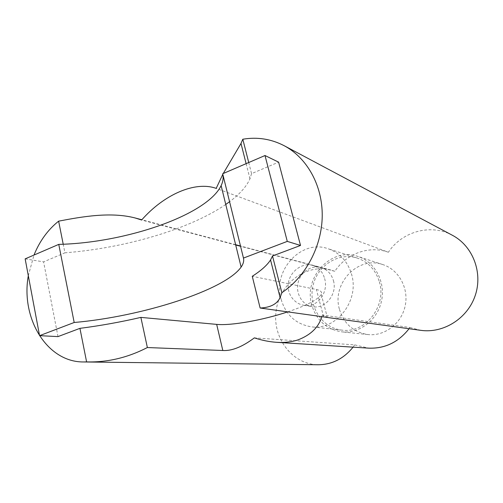 <?xml version="1.0" encoding="UTF-8"?>
<svg xmlns="http://www.w3.org/2000/svg" width="503" height="503" viewBox="0 0 503 503"><rect width="100%" height="100%" fill="white"/><g stroke="black" fill="none" stroke-linecap="round" stroke-linejoin="round"><path stroke-width="0.38" stroke-dasharray="2.52 1.89" d="M248.734 162.532L251.557 173.642L278.624 162.155M251.557 173.642L249.96 178.785C246.495 186.563 239.698 194.208 229.569 201.722M225.753 204.457C189.977 229.028 125.448 248.092 64.925 252.82L63.215 244.225M25.15 258.869L43.598 261.868L64.925 252.82M57.99 336.601L43.598 261.868M324.63 278.53C328.817 292.306 317.512 308.075 303.944 305.321C293.394 303.711 285.805 292.186 288.728 281.177C291.444 270.381 302.775 262.654 312.363 265.27C318.443 267.093 322.53 271.513 324.63 278.53M287.798 311.841C306.773 305.459 317.927 299.656 321.26 294.425C322.335 292.08 320.719 290.438 316.4 289.495L252.267 276.285M339.5 309.477C344.021 323.907 353.521 332.269 367.982 334.564C384.562 336.419 401.507 323.599 405.179 305.893C409.014 288.225 398.741 269.627 382.84 264.584C357.973 255.474 331.446 283.661 339.5 309.477M311.753 304.925C303.309 277.197 331.49 246.778 357.897 256.455C374.785 261.799 385.688 281.806 381.544 300.876C377.583 319.99 359.494 333.841 341.889 331.867C326.535 329.408 316.488 320.43 311.753 304.925M379.337 281.762C387.084 306.025 365.222 333.696 341.877 330.113C322.153 328.101 308.339 306.648 312.86 286.301C316.997 265.867 338.33 251.877 357.174 258.052C368.202 261.918 375.59 269.822 379.337 281.762M281.032 299.052C272.582 270.507 301.146 239 327.981 248.689C339.739 252.814 347.598 261.34 351.559 274.273C359.771 300.568 336.262 330.666 311.395 326.812C295.871 324.24 285.754 314.991 281.032 299.052M333.439 280.643C337.576 294.079 325.196 309.307 312.495 306.692C302.466 305.164 295.619 293.884 297.99 283.139C300.19 272.362 311.024 264.836 320.82 267.514C327.151 269.426 331.364 273.802 333.439 280.643M222.816 174.327L223.25 173.51M452.354 235.259C430.744 223.351 401.828 231.613 388.398 252.248L216.183 188.38M388.398 252.248C369.057 245.181 346.278 253.675 334.841 271.306L240.56 246.275M235.7 244.986L141.639 220.018M327.83 317.5L322.341 315.054L321.895 316.55M409.058 328.723L409.926 327.51L322.341 315.054M409.926 327.51L420.753 330.333M353.075 347.158L354.722 344.888L254.367 337.865M354.722 344.888L368.73 348.145M28.313 275.713L33.99 255.059M334.841 271.306L330.999 270.073C306.082 263.302 279.605 283.554 276.147 310.672C272.142 337.714 292.249 364.581 318.192 364.75M323.605 316.789L316.4 289.495M367.982 334.564L341.883 331.867M382.84 264.584L357.891 256.448M341.877 330.113L311.395 326.812M357.174 258.052L327.975 248.689M303.944 305.327L312.501 306.698M312.363 265.27L320.813 267.514M246.118 163.657L249.96 178.785M321.26 294.425L327.327 317.336M330.999 270.073L240.491 245.998M235.63 244.703L141.865 219.761"/><path stroke-width="0.75" d="M229.569 201.722L225.753 204.457M300.517 245.451L278.624 162.155L264.999 155.521L222.678 173.755C223.609 177.572 223.093 181.52 221.131 185.607C207.154 214.919 126.033 242.861 58.763 244.383L25.15 258.869L39.567 335.664L74.193 322.492C142.003 316.607 225.08 290.093 241.119 267.087C243.364 263.88 244.144 260.875 243.465 258.07L287.282 241.39L300.517 245.451L272.513 255.977L281.856 292.671L280.108 297.606C277.059 304.089 270.4 307.559 260.126 308.018L252.267 276.285C260.975 270.727 267.074 265.288 270.551 259.957L272.513 255.977M79.933 328.352C100.311 325.724 120.626 322.071 140.871 317.393L147.366 347.542C127.63 357.696 107.378 362.481 86.604 361.896L79.933 328.352L57.99 336.601L39.567 335.664M58.763 244.383L74.193 322.492M222.678 173.755L243.465 258.07M264.999 155.521L287.282 241.39M140.871 317.393L216.674 324.385C231.317 325.831 263.113 320.084 287.798 311.841M63.215 244.225L58.631 221.157C82.196 216.636 110.742 211.606 135.156 217.975L141.639 220.018C163.821 194.699 194.988 180.778 216.183 188.38L222.816 174.327M223.25 173.51L241 143.468L242.804 139.23L248.734 162.532M321.895 316.55C318.651 327.321 310.621 335.117 297.82 339.94C291.331 342.009 284.245 342.801 276.575 342.323C269.237 341.807 261.837 340.317 254.367 337.865C242.295 346.888 231.776 351.094 222.816 350.497L147.366 347.542M240.56 246.275L235.7 244.986M260.126 308.018L327.83 317.5M328.145 317.582L420.753 330.333C443.376 333.615 467.595 318.544 475.247 295.45C483.075 272.406 472.688 245.904 452.354 235.259L284.157 145.7C307.1 157.879 322.542 185.475 322.234 215.944C321.889 246.413 305.648 276.876 281.856 292.671M242.804 139.23C257.297 136.785 271.086 138.941 284.157 145.7M276.575 342.323L368.73 348.145C384.914 348.736 398.357 342.26 409.058 328.723M86.604 361.896L83.555 361.959C46.93 362.267 20.623 318.355 28.313 275.713M33.99 255.059C39.674 241.063 47.886 229.758 58.631 221.157M83.555 361.959L318.192 364.75C332.03 364.618 343.656 358.752 353.075 347.158M216.674 324.385L222.816 350.497M221.131 185.607L241.119 267.087M241 143.468L246.118 163.657M270.551 259.957L280.108 297.606M240.491 245.998L235.63 244.703M141.865 219.761L135.156 217.975"/></g></svg>
